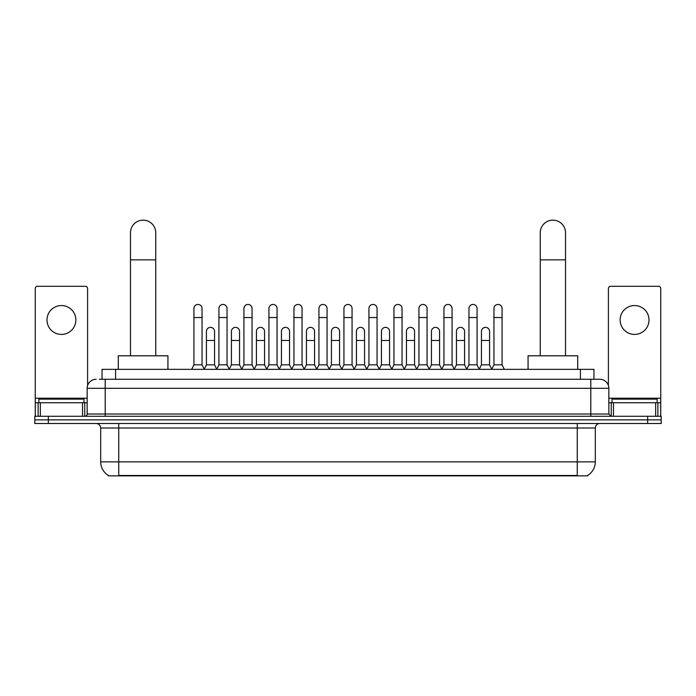 <?xml version="1.0" encoding="UTF-8"?>
<svg xmlns="http://www.w3.org/2000/svg" width="696" height="696" viewBox="0 0 696 696"><rect width="100%" height="100%" fill="white"/><g stroke="black" fill="none" stroke-linecap="round" stroke-linejoin="round"><path stroke-width="1.04" d="M102.051 379.276L102.051 369.35L593.949 369.35L593.949 379.276M587.642 475.412L587.642 475.855L108.358 475.855L108.358 475.412M108.498 475.49A15.799 15.799 0 0 1 100.685 461.866L118.738 461.866L118.738 475.49L577.262 475.49L577.262 461.866L595.315 461.866L595.315 428.014A4.515 4.515 0 0 1 599.822 423.499M100.685 461.866L100.685 428.014C100.424 425.273 98.919 423.768 96.178 423.499M587.502 475.49A15.799 15.799 0 0 0 595.315 461.866M48.337 416.278L661.2 416.278L661.2 419.888L34.8 419.888L34.8 423.499L48.337 423.499L48.337 419.888L34.8 419.888L34.8 416.278L48.337 416.278L48.337 419.888L661.2 419.888L661.2 423.499L48.337 423.499M99.545 379.276L599.822 379.276A9.022 9.022 0 0 1 608.852 388.298L608.852 414.024L611.105 416.278M99.337 379.276L105.2 379.276L105.2 388.298L87.148 388.298L87.148 414.024A2.253 2.253 0 0 1 84.895 416.278M96.178 379.276A9.022 9.022 0 0 0 87.148 388.298M608.852 388.298L590.8 388.298L590.8 379.276L599.822 379.276M83.99 402.74L83.99 399.13L38.863 399.13L38.863 402.74M61.431 305.535A14.442 14.442 0 0 0 46.989 319.977A14.442 14.442 0 0 0 61.431 334.419A14.442 14.442 0 0 0 75.864 319.977A14.442 14.442 0 0 0 61.431 305.535M82.528 416.278L82.528 402.74L40.325 402.74L40.325 416.278M87.6 385.48L87.6 288.562A2.253 2.253 0 0 0 85.347 286.308L37.506 286.308A2.253 2.253 0 0 0 35.252 288.562L35.252 402.74L40.325 402.74M82.528 402.74L87.148 402.74M35.252 416.278L35.252 402.74M657.137 402.74L657.137 399.13L612.01 399.13L612.01 402.74M130.474 355.804L130.474 232.786A12.632 12.632 0 0 1 143.115 220.145A12.632 12.632 0 0 1 155.747 232.786A12.632 12.632 0 0 0 143.115 220.145M155.747 355.804L155.747 232.786M167.936 369.35L167.936 355.804L118.294 355.804L118.294 369.35M540.253 355.804L540.253 232.786A12.632 12.632 0 0 1 552.885 220.145A12.632 12.632 0 0 1 565.526 232.786A12.632 12.632 0 0 0 552.885 220.145M565.526 355.804L565.526 232.786M577.706 369.35L577.706 355.804L528.064 355.804L528.064 369.35M191.67 369.35L193.923 364.834L202.049 364.834L204.311 369.35M202.049 364.834L202.049 308.511A4.063 4.063 0 0 0 197.986 304.448A4.063 4.063 0 0 1 198.247 304.457M193.923 364.834L193.923 317.541L202.049 317.541M193.923 317.541L193.923 308.511A4.063 4.063 0 0 1 197.986 304.448M216.674 369.35L218.927 364.834L227.053 364.834L229.306 369.35M227.053 364.834L227.053 308.511A4.063 4.063 0 0 0 222.99 304.448A4.063 4.063 0 0 1 223.242 304.457M218.927 364.834L218.927 317.541L227.053 317.541M218.927 317.541L218.927 308.511A4.063 4.063 0 0 1 222.99 304.448M241.677 369.35L243.931 364.834L252.056 364.834L254.31 369.35M252.056 364.834L252.056 308.511A4.063 4.063 0 0 0 247.994 304.448A4.063 4.063 0 0 1 248.246 304.457M243.931 364.834L243.931 317.541L252.056 317.541M243.931 317.541L243.931 308.511A4.063 4.063 0 0 1 247.994 304.448M266.672 369.35L268.934 364.834L277.06 364.834L279.314 369.35M277.06 364.834L277.06 308.511A4.063 4.063 0 0 0 272.997 304.448A4.063 4.063 0 0 1 273.25 304.457M268.934 364.834L268.934 317.541L277.06 317.541M268.934 317.541L268.934 308.511A4.063 4.063 0 0 1 272.997 304.448M291.676 369.35L293.938 364.834L302.055 364.834L304.317 369.35M302.055 364.834L302.055 308.511A4.063 4.063 0 0 0 297.992 304.448A4.063 4.063 0 0 1 298.253 304.457M293.938 364.834L293.938 317.541L302.055 317.541M293.938 317.541L293.938 308.511A4.063 4.063 0 0 1 297.992 304.448M316.68 369.35L318.933 364.834L327.059 364.834L329.312 369.35M327.059 364.834L327.059 308.511A4.063 4.063 0 0 0 322.996 304.448A4.063 4.063 0 0 1 323.257 304.457M318.933 364.834L318.933 317.541L327.059 317.541M318.933 317.541L318.933 308.511A4.063 4.063 0 0 1 322.996 304.448M341.684 369.35L343.937 364.834L352.063 364.834L354.316 369.35M352.063 364.834L352.063 308.511A4.063 4.063 0 0 0 348 304.448A4.063 4.063 0 0 1 348.252 304.457M343.937 364.834L343.937 317.541L352.063 317.541M343.937 317.541L343.937 308.511A4.063 4.063 0 0 1 348 304.448M366.688 369.35L368.941 364.834L377.067 364.834L379.32 369.35M377.067 364.834L377.067 308.511A4.063 4.063 0 0 0 373.004 304.448A4.063 4.063 0 0 1 373.256 304.457M368.941 364.834L368.941 317.541L377.067 317.541M368.941 317.541L368.941 308.511A4.063 4.063 0 0 1 373.004 304.448M391.683 369.35L393.945 364.834L402.062 364.834L404.324 369.35M402.062 364.834L402.062 308.511A4.063 4.063 0 0 0 398.008 304.448A4.063 4.063 0 0 1 398.26 304.457M393.945 364.834L393.945 317.541L402.062 317.541M393.945 317.541L393.945 308.511A4.063 4.063 0 0 1 398.008 304.448M416.686 369.35L418.94 364.834L427.066 364.834L429.328 369.35M427.066 364.834L427.066 308.511A4.063 4.063 0 0 0 423.003 304.448A4.063 4.063 0 0 1 423.264 304.457M418.94 364.834L418.94 317.541L427.066 317.541M418.94 317.541L418.94 308.511A4.063 4.063 0 0 1 423.003 304.448M441.69 369.35L443.944 364.834L452.069 364.834L454.323 369.35M452.069 364.834L452.069 308.511A4.063 4.063 0 0 0 448.007 304.448A4.063 4.063 0 0 1 448.259 304.457M443.944 364.834L443.944 317.541L452.069 317.541M443.944 317.541L443.944 308.511A4.063 4.063 0 0 1 448.007 304.448M466.694 369.35L468.947 364.834L477.073 364.834L479.327 369.35M477.073 364.834L477.073 308.511A4.063 4.063 0 0 0 473.01 304.448A4.063 4.063 0 0 1 473.263 304.457M468.947 364.834L468.947 317.541L477.073 317.541M468.947 317.541L468.947 308.511A4.063 4.063 0 0 1 473.01 304.448M491.689 369.35L493.951 364.834L502.077 364.834L504.33 369.35M502.077 364.834L502.077 308.511A4.063 4.063 0 0 0 498.014 304.448A4.063 4.063 0 0 1 498.266 304.457M493.951 364.834L493.951 317.541L502.077 317.541M493.951 317.541L493.951 308.511A4.063 4.063 0 0 1 498.014 304.448M204.241 369.211L206.425 364.834L214.551 364.834L216.743 369.211M214.551 364.834L214.551 331.435A4.063 4.063 0 0 0 210.749 327.381A4.063 4.063 0 0 1 214.551 331.435M206.425 364.834L206.425 340.466L214.551 340.466M206.425 340.466L206.425 331.435A4.063 4.063 0 0 1 210.749 327.381M229.245 369.211L231.429 364.834L239.555 364.834L241.738 369.211M239.555 364.834L239.555 331.435A4.063 4.063 0 0 0 235.744 327.381A4.063 4.063 0 0 1 239.555 331.435M231.429 364.834L231.429 340.466L239.555 340.466M231.429 340.466L231.429 331.435A4.063 4.063 0 0 1 235.744 327.381M254.24 369.211L256.433 364.834L264.558 364.834L266.742 369.211M264.558 364.834L264.558 331.435A4.063 4.063 0 0 0 260.748 327.381A4.063 4.063 0 0 1 264.558 331.435M256.433 364.834L256.433 340.466L264.558 340.466M256.433 340.466L256.433 331.435A4.063 4.063 0 0 1 260.748 327.381M279.244 369.211L281.436 364.834L289.553 364.834L291.746 369.211M289.553 364.834L289.553 331.435A4.063 4.063 0 0 0 285.751 327.381A4.063 4.063 0 0 1 289.553 331.435M281.436 364.834L281.436 340.466L289.553 340.466M281.436 340.466L281.436 331.435A4.063 4.063 0 0 1 285.751 327.381M304.248 369.211L306.431 364.834L314.557 364.834L316.75 369.211M314.557 364.834L314.557 331.435A4.063 4.063 0 0 0 310.755 327.381A4.063 4.063 0 0 1 314.557 331.435M306.431 364.834L306.431 340.466L314.557 340.466M306.431 340.466L306.431 331.435A4.063 4.063 0 0 1 310.755 327.381M329.251 369.211L331.435 364.834L339.561 364.834L341.753 369.211M339.561 364.834L339.561 331.435A4.063 4.063 0 0 0 335.75 327.381A4.063 4.063 0 0 1 339.561 331.435M331.435 364.834L331.435 340.466L339.561 340.466M331.435 340.466L331.435 331.435A4.063 4.063 0 0 1 335.75 327.381M354.247 369.211L356.439 364.834L364.565 364.834L366.749 369.211M364.565 364.834L364.565 331.435A4.063 4.063 0 0 0 360.754 327.381A4.063 4.063 0 0 1 364.565 331.435M356.439 364.834L356.439 340.466L364.565 340.466M356.439 340.466L356.439 331.435A4.063 4.063 0 0 1 360.754 327.381M379.25 369.211L381.443 364.834L389.569 364.834L391.752 369.211M389.569 364.834L389.569 331.435A4.063 4.063 0 0 0 385.758 327.381A4.063 4.063 0 0 1 389.569 331.435M381.443 364.834L381.443 340.466L389.569 340.466M381.443 340.466L381.443 331.435A4.063 4.063 0 0 1 385.758 327.381M404.254 369.211L406.447 364.834L414.564 364.834L416.756 369.211M414.564 364.834L414.564 331.435A4.063 4.063 0 0 0 410.762 327.381A4.063 4.063 0 0 1 414.564 331.435M406.447 364.834L406.447 340.466L414.564 340.466M406.447 340.466L406.447 331.435A4.063 4.063 0 0 1 410.762 327.381M429.258 369.211L431.442 364.834L439.567 364.834L441.76 369.211M439.567 364.834L439.567 331.435A4.063 4.063 0 0 0 435.766 327.381A4.063 4.063 0 0 1 439.567 331.435M431.442 364.834L431.442 340.466L439.567 340.466M431.442 340.466L431.442 331.435A4.063 4.063 0 0 1 435.766 327.381M454.262 369.211L456.445 364.834L464.571 364.834L466.755 369.211M464.571 364.834L464.571 331.435A4.063 4.063 0 0 0 460.761 327.381A4.063 4.063 0 0 1 464.571 331.435M456.445 364.834L456.445 340.466L464.571 340.466M456.445 340.466L456.445 331.435A4.063 4.063 0 0 1 460.761 327.381M479.257 369.211L481.449 364.834L489.575 364.834L491.759 369.211M489.575 364.834L489.575 331.435A4.063 4.063 0 0 0 485.764 327.381A4.063 4.063 0 0 1 489.575 331.435M481.449 364.834L481.449 340.466L489.575 340.466M481.449 340.466L481.449 331.435A4.063 4.063 0 0 1 485.764 327.381M634.569 305.535A14.442 14.442 0 0 0 620.136 319.977A14.442 14.442 0 0 0 634.569 334.419A14.442 14.442 0 0 0 649.011 319.977A14.442 14.442 0 0 0 634.569 305.535M655.675 416.278L655.675 402.74L613.472 402.74L613.472 416.278M655.675 402.74L660.748 402.74L660.748 288.562A2.253 2.253 0 0 0 658.494 286.308L610.653 286.308A2.253 2.253 0 0 0 608.4 288.562L608.4 385.48M608.852 402.74L613.472 402.74M660.748 402.74L660.748 416.278M575.453 475.855L575.453 475.412M120.547 475.855L120.547 475.412M115.588 379.276L115.588 369.35M580.412 379.276L580.412 369.35M577.262 423.499L577.262 428.014L100.685 428.014M595.315 428.014L577.262 428.014L577.262 461.866L118.738 461.866L118.738 423.499M647.663 423.499L647.663 416.278M105.2 416.278L105.2 414.024L608.852 414.024M87.148 414.024L105.2 414.024L105.2 388.298L590.8 388.298L590.8 416.278M87.148 398.225L35.252 398.225M84.747 402.74L84.747 416.278M35.287 402.74L35.287 416.278M38.106 416.278L38.106 402.74M130.474 259.86L155.747 259.86M540.253 259.86L565.526 259.86M660.748 398.225L608.852 398.225M660.713 416.278L660.713 402.74M657.894 402.74L657.894 416.278M611.253 416.278L611.253 402.74"/></g></svg>
